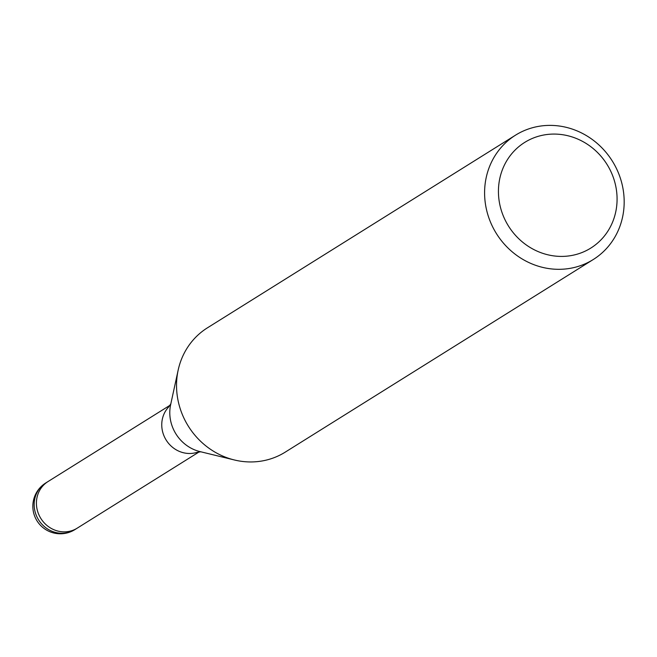 <?xml version="1.0" encoding="UTF-8"?>
<svg xmlns="http://www.w3.org/2000/svg" width="657" height="657" viewBox="0 0 657 657"><rect width="100%" height="100%" fill="white"/><g stroke="black" fill="none" stroke-linecap="round" stroke-linejoin="round"><path stroke-width="0.99" d="M200.902 451.77L196.648 452.459A27.495 25.631 -122 0 1 161.762 425.58A27.495 25.631 -122 0 1 168.406 407.291L170.886 403.768M77.411 528.031A27.495 25.639 -122 0 1 77.165 528.187A27.495 25.631 -122 0 1 50.597 528.039A27.495 25.631 -122 0 1 36.422 503.952A27.495 25.631 -122 0 1 48.01 481.565A27.495 25.639 -122 0 1 48.257 481.409M624.15 199.81A73.321 68.361 -122 0 1 593.263 259.523A73.321 68.361 -122 0 1 522.43 259.129A73.321 68.361 -122 0 1 484.62 194.891A73.321 68.361 -122 0 1 515.507 135.178A73.321 68.361 -122 0 1 586.34 135.572A73.321 68.361 -122 0 1 624.15 199.81M593.263 259.523L285.195 452.156A73.321 68.361 -122 0 1 214.363 451.761A73.321 68.361 -122 0 1 176.561 387.523A73.321 68.361 -122 0 1 207.448 327.818L515.507 135.178M617.054 197.33A62.325 58.112 -122 0 1 559.468 256.378A62.325 58.112 -122 0 1 498.458 193.15A62.325 58.112 -122 0 1 556.052 134.11A62.325 58.112 -122 0 1 617.054 197.33M176.561 387.523A73.321 68.361 -122 0 1 178.17 370.072M74.914 529.599A27.495 25.639 -122 0 1 48.355 529.452A27.495 25.639 -122 0 1 34.172 505.356A27.495 25.639 -122 0 1 37.301 491.994A27.495 25.639 -122 0 1 45.76 482.969A27.495 27.495 0 0 0 47.345 530.519A27.495 27.495 0 0 0 74.914 529.599L77.165 528.187A27.495 25.639 -122 0 1 44.988 523.67A27.495 25.639 -122 0 1 39.551 490.59A27.495 25.639 -122 0 1 48.002 481.565L170.032 405.262M233.9 459.851L200.007 451.605A38.303 35.708 -122 0 1 169.802 413.762A38.303 35.708 -122 0 1 170.648 404.646L178.063 370.564M77.165 528.187L199.186 451.885M45.76 482.969L48.002 481.565"/></g></svg>
